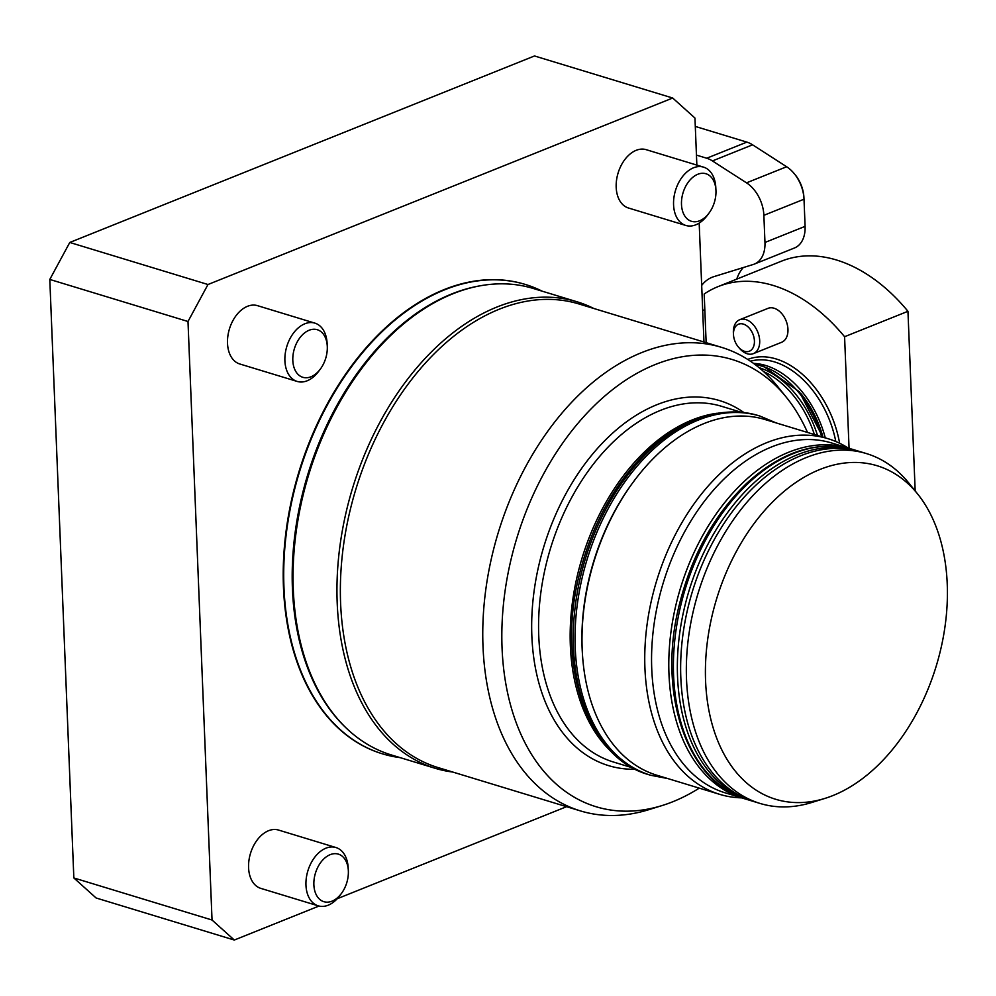 <?xml version="1.0" encoding="UTF-8"?>
<svg xmlns="http://www.w3.org/2000/svg" width="996" height="996" viewBox="0 0 996 996"><rect width="100%" height="100%" fill="white"/><g stroke="black" fill="none" stroke-linecap="round" stroke-linejoin="round"><path stroke-width="1.49" d="M699.267 788.135A233.749 153.969 -73.1 0 1 662.091 805.552A233.749 153.969 -73.1 0 1 501.86 640.839A233.749 153.969 -73.1 0 1 655.306 364.511A233.749 153.969 -73.1 0 1 786.342 397.28A233.749 153.969 -73.1 0 1 807.507 432.451M452.757 772.049A243.796 160.593 -73.1 0 1 435.165 768.29L391.291 754.931A243.796 160.593 -73.1 0 1 346.035 727.877A243.796 160.593 -73.1 0 1 303.382 494.053A243.796 160.593 -73.1 0 1 453.118 293.696A243.796 160.593 -73.1 0 1 480.607 285.728A243.796 160.593 -73.1 0 1 533.258 288.466L577.132 301.813A243.796 160.593 -73.1 0 1 593.828 308.486M662.091 805.552L648.857 809.661A242.277 159.584 -73.1 0 1 580.394 810.893A242.277 159.584 -73.1 0 1 485.749 589.893A242.277 159.584 -73.1 0 1 641.822 352.534A242.277 159.584 -73.1 0 1 721.465 347.33A242.277 159.584 -73.1 0 1 777.639 386.498L786.342 397.28M435.165 768.29A243.796 160.593 -73.1 0 1 352.522 488.301A243.796 160.593 -73.1 0 1 577.132 301.813M580.394 810.893L437.966 767.543A242.277 159.584 -73.1 0 1 355.833 489.31A242.277 159.584 -73.1 0 1 579.037 303.992L721.465 347.33M400.23 757.657A245.327 161.589 -73.1 0 1 382.576 753.872A245.327 161.589 -73.1 0 1 283.96 587.428A245.327 161.589 -73.1 0 1 444.789 289.749A245.327 161.589 -73.1 0 1 525.427 284.483A245.327 161.589 -73.1 0 1 542.185 291.181M382.327 753.798A245.327 161.589 -73.1 0 1 382.078 753.723A245.327 161.589 -73.1 0 1 283.462 587.267A245.327 161.589 -73.1 0 1 524.929 284.333A245.327 161.589 -73.1 0 1 525.178 284.408M613.312 753.561A185.891 122.446 -73.1 0 1 577.406 575.327A185.891 122.446 -73.1 0 1 692.208 419.951A185.891 122.446 -73.1 0 1 716.871 413.278M744.759 798.767A182.853 120.441 -73.1 0 1 742.468 798.095L725.237 792.853A182.853 120.441 -73.1 0 1 653.812 626.073A182.853 120.441 -73.1 0 1 771.601 446.93A182.853 120.441 -73.1 0 1 831.71 442.996L848.941 448.25A182.853 120.441 -73.1 0 1 851.219 448.972M741.659 797.858A185.891 122.446 -73.1 0 1 719.647 794.335A185.891 122.446 -73.1 0 1 647.039 624.766A185.891 122.446 -73.1 0 1 766.783 442.647A185.891 122.446 -73.1 0 1 827.888 438.651A185.891 122.446 -73.1 0 1 848.131 448.001M742.468 798.095A182.853 120.441 -73.1 0 1 671.043 631.315A182.853 120.441 -73.1 0 1 788.832 452.172A182.853 120.441 -73.1 0 1 848.941 448.25M719.647 794.335L656.912 775.249A185.891 122.446 -73.1 0 1 584.291 605.68A185.891 122.446 -73.1 0 1 704.048 423.549A185.891 122.446 -73.1 0 1 765.152 419.565L827.888 438.651M297.144 381.431L239.762 363.976A30.478 20.069 -73.1 0 1 229.429 328.966A30.478 20.069 -73.1 0 1 257.503 305.66L314.885 323.127A30.478 20.069 106.9 0 0 286.811 346.434A30.478 20.069 106.9 0 0 297.144 381.431A30.478 20.069 106.9 0 0 318.546 371.483L320.276 369.18A24.863 16.384 106.9 0 0 327.286 346.596A24.863 16.384 106.9 0 0 327.273 346.185A24.863 16.384 106.9 0 0 305.635 332.141A24.863 16.384 106.9 0 0 294.48 368.781A24.863 16.384 106.9 0 0 320.276 369.18M318.21 905.837L260.828 888.382A30.478 20.069 -73.1 0 1 250.494 853.385A30.478 20.069 -73.1 0 1 278.569 830.066L335.951 847.534A30.478 20.069 106.9 0 0 307.876 870.84A30.478 20.069 106.9 0 0 318.21 905.837A30.478 20.069 106.9 0 0 339.599 895.902L341.329 893.586A24.863 16.384 106.9 0 0 348.351 871.002A24.863 16.384 106.9 0 0 348.339 870.591A24.863 16.384 106.9 0 0 326.7 856.548A24.863 16.384 106.9 0 0 315.545 893.2A24.863 16.384 106.9 0 0 341.329 893.586M318.981 906.049L234.309 940.037L212.036 920.018L187.995 321.496L207.977 284.52L672.698 98.019L694.959 118.051L696.851 165.099M566.575 806.685L337.246 898.728M699.18 223.092L703.96 342.002M685.821 225.457L628.426 207.99A30.478 20.069 -73.1 0 1 618.105 172.993A30.478 20.069 -73.1 0 1 646.18 149.674L703.562 167.141A30.478 20.069 106.9 0 0 675.487 190.448A30.478 20.069 106.9 0 0 685.821 225.457A30.478 20.069 106.9 0 0 707.21 215.51L708.94 213.194A24.863 16.384 106.9 0 0 715.962 190.609A24.863 16.384 106.9 0 0 715.937 190.199A24.863 16.384 106.9 0 0 694.299 176.168A24.863 16.384 106.9 0 0 683.156 212.808A24.863 16.384 106.9 0 0 708.94 213.194M234.309 940.037L96.102 897.981L73.841 877.949L49.8 279.44L69.782 242.464L534.491 55.963L672.698 98.019M49.8 279.44L187.995 321.496M73.841 877.949L212.036 920.018M69.782 242.464L207.977 284.52M348.339 870.591L348.177 867.715A30.478 20.069 106.9 0 0 335.951 847.534M327.273 346.185L327.124 343.309A30.478 20.069 106.9 0 0 314.885 323.127M715.937 190.199L715.788 187.323A30.478 20.069 106.9 0 0 703.562 167.141M701.682 285.429A51.804 34.449 -111.9 0 1 712.165 277.249A51.804 34.449 -111.9 0 1 713.933 276.627L753.337 264.45A30.478 20.269 -111.9 0 0 754.37 264.077L794.509 247.967A30.478 20.269 -111.9 0 0 805.092 226.366L804.009 199.212A30.478 20.269 -111.9 0 0 803.984 198.702A30.478 20.269 -111.9 0 0 793.65 172.943A30.478 20.269 -111.9 0 0 786.641 166.743L752.578 144.818A30.478 20.269 -111.9 0 0 746.863 142.117L695.295 126.43M752.578 144.818L712.439 160.929L746.502 182.841L786.641 166.743M712.439 160.929A30.478 20.269 -111.9 0 0 706.724 158.227L746.863 142.117M696.453 155.102L706.724 158.227M736.741 279.117A51.804 34.449 68.1 0 1 743.277 267.551M754.37 264.077A30.478 20.269 -111.9 0 0 764.965 242.464L805.092 226.366M804.009 199.212L763.87 215.323L764.965 242.464M763.87 215.323A30.478 20.269 -111.9 0 0 746.502 182.841M793.65 172.943L794.596 174.051A27.427 18.239 68.1 0 1 803.909 197.233L803.984 198.702M819.87 469.49A174.325 114.826 -73.1 0 1 917.59 493.929A174.325 114.826 -73.1 0 1 936.265 665.951A174.325 114.826 -73.1 0 1 824.925 798.406A174.325 114.826 -73.1 0 1 705.429 675.574A174.325 114.826 -73.1 0 1 819.87 469.49M824.925 798.406L811.69 802.515A182.853 120.441 -73.1 0 1 760.023 803.436A182.853 120.441 -73.1 0 1 688.597 636.656A182.853 120.441 -73.1 0 1 806.387 457.513A182.853 120.441 -73.1 0 1 866.495 453.591A182.853 120.441 -73.1 0 1 908.887 483.135L917.59 493.929M760.023 803.436L754.321 801.705A182.853 120.441 -73.1 0 1 682.895 634.913A182.853 120.441 -73.1 0 1 800.684 455.77A182.853 120.441 -73.1 0 1 860.781 451.848L866.495 453.591M763.671 371.633A83.502 55.527 68.1 0 1 814.392 434.542M753.536 363.391A83.502 55.527 68.1 0 1 765.675 365.482A83.502 55.527 68.1 0 1 825.273 437.854M754.42 340.893A14.542 9.674 -111.9 0 0 743.315 324.074A14.542 9.674 -111.9 0 0 733.492 334.768A14.542 9.674 -111.9 0 0 738.422 347.056A14.542 9.674 -111.9 0 0 749.291 351.239A14.542 9.674 -111.9 0 0 754.42 340.893M738.422 347.056L739.592 348.426A18.289 12.164 -111.9 0 0 747.224 353.767A18.289 12.164 -111.9 0 0 753.35 353.642A18.289 12.164 -111.9 0 0 759.699 340.669A18.289 12.164 -111.9 0 0 739.729 319.704A18.289 12.164 -111.9 0 0 733.392 332.975L733.492 334.768M739.729 319.704L767.978 308.362A18.289 12.164 68.1 0 1 786.081 320.799A18.289 12.164 68.1 0 1 781.599 342.3L753.35 353.642M706.152 342.674L704.197 293.994A164.564 109.423 -111.9 0 1 718.079 286.611A164.564 109.423 -111.9 0 1 844.583 336.723L849.065 448.287M915.175 490.928L907.954 311.3L844.583 336.723M907.954 311.3A164.564 109.423 -111.9 0 0 781.449 261.176L718.079 286.611M635.261 769.236A190.771 125.658 -73.1 0 1 532.113 611.37A190.771 125.658 -73.1 0 1 656.924 404.7A190.771 125.658 -73.1 0 1 743.825 412.493M346.035 727.877L345.039 726.918A243.136 160.144 -73.1 0 1 302.498 493.717A243.136 160.144 -73.1 0 1 451.823 293.92A243.136 160.144 -73.1 0 1 479.238 285.964L480.607 285.728M632.709 767.879L613.474 762.027A185.891 122.446 -73.1 0 1 540.865 592.458A185.891 122.446 -73.1 0 1 660.609 410.327A185.891 122.446 -73.1 0 1 721.714 406.343L740.949 412.195M759.985 416.079L758.23 415.544A187.721 123.653 106.9 0 0 585.275 559.13A187.721 123.653 106.9 0 0 648.919 774.726L650.674 775.262A187.721 123.653 -73.1 0 1 587.03 559.665A187.721 123.653 -73.1 0 1 759.985 416.079L776.195 422.927M634.166 480.869A182.853 120.441 106.9 0 0 582.274 651.372M859.15 451.375L857.494 450.852A182.853 120.441 106.9 0 0 689.033 590.715A182.853 120.441 106.9 0 0 751.021 800.709L752.69 801.195M747.075 799.502C686.879 783.03 656.663 692.743 679.409 604.41C691.847 555.133 714.132 514.907 746.253 483.732C781.586 451.288 817.355 439.921 853.547 449.644A182.853 120.441 106.9 0 0 685.086 589.508A182.853 120.441 106.9 0 0 747.075 799.502L751.021 800.709M704.819 309.706L702.69 310.553M759.101 367.686A84.112 55.925 68.1 0 1 817.504 435.489M755.254 364.661A84.112 55.925 68.1 0 1 762.264 366.267A84.112 55.925 68.1 0 1 821.65 436.758M822.97 437.157A80.452 53.498 -111.9 0 0 800.56 393.246M835.793 441.514A83.502 55.527 -111.9 0 0 774.539 361.922A83.502 55.527 -111.9 0 0 750.424 361.212M839.616 443.245A85.942 57.146 -111.9 0 0 776.145 358.958A85.942 57.146 -111.9 0 0 747.722 359.432M758.23 415.544C721.017 405.559 684.277 417.224 647.998 450.541C615.018 482.55 592.147 523.834 579.386 574.406C556.054 665.079 587.042 757.782 648.919 774.726M650.674 775.262L667.955 778.611M853.547 449.644L857.494 450.852M754.893 364.387L763.272 366.204L799.377 391.802L822.796 437.107"/></g></svg>
